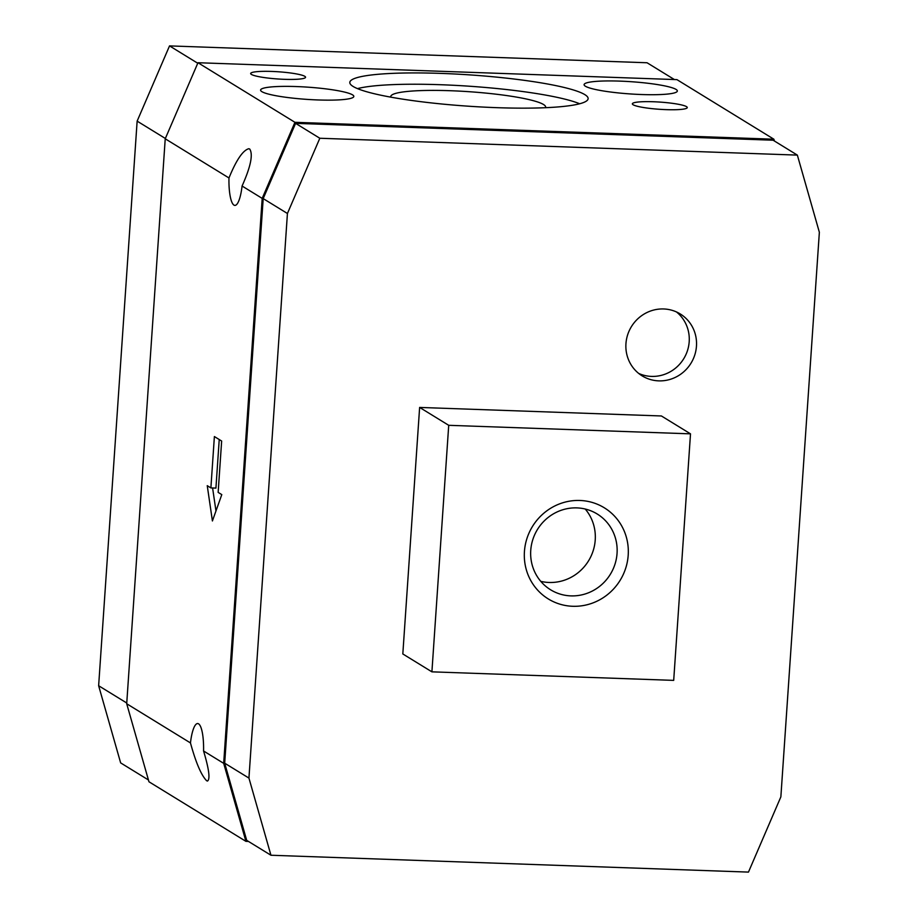 <?xml version="1.0" encoding="UTF-8"?>
<svg xmlns="http://www.w3.org/2000/svg" width="918" height="918" viewBox="0 0 918 918"><rect width="100%" height="100%" fill="white"/><g stroke="black" fill="none" stroke-linecap="round" stroke-linejoin="round"><path stroke-width="1.38" d="M206.653 780.759C201.294 775.331 195.901 762.72 190.462 742.926A28.561 6.874 92 0 1 197.668 723.545A28.561 6.874 92 0 1 198.586 723.843A28.561 6.874 92 0 1 203.566 750.981C209.029 769.204 210.325 779.221 207.479 781.046L206.653 780.759M233.952 205.104A28.561 6.874 92 0 1 228.972 177.966C236.224 160.191 242.8 150.449 248.709 148.727L249.719 149.026C253.242 154.396 250.694 166.732 242.077 186.021A28.561 6.874 92 0 1 234.87 205.403A28.561 6.874 92 0 1 233.952 205.104M390.839 97.159A77.628 10.178 -176.1 0 1 390.747 96.562A77.628 10.178 -176.1 0 1 450.072 90.71A77.628 10.178 -176.1 0 1 545.648 107.119A77.628 10.178 -176.1 0 1 545.476 107.704M441.088 73.406A119.432 15.663 -176.1 0 1 588.128 98.662A119.432 15.663 -176.1 0 1 496.845 107.67A119.432 15.663 -176.1 0 1 349.804 82.413A119.432 15.663 -176.1 0 1 441.088 73.406M357.481 88.621A119.432 15.663 -176.1 0 1 440.319 84.708A119.432 15.663 -176.1 0 1 579.683 103.768M296.296 86.556A46.738 6.128 -176.1 0 1 353.832 96.436A46.738 6.128 -176.1 0 1 318.121 99.959A46.738 6.128 -176.1 0 1 260.586 90.079A46.738 6.128 -176.1 0 1 296.296 86.556M619.811 81.117A46.738 6.128 -176.1 0 1 677.346 91.008A46.738 6.128 -176.1 0 1 641.636 94.531A46.738 6.128 -176.1 0 1 584.1 84.651A46.738 6.128 -176.1 0 1 619.811 81.117M271.694 71.432A27.517 3.615 -176.1 0 1 305.361 77.651A27.517 3.615 -176.1 0 1 284.546 79.327A27.517 3.615 -176.1 0 1 250.809 73.933A27.517 3.615 -176.1 0 1 271.694 71.432M653.386 101.749A27.517 3.615 -176.1 0 1 687.054 107.98A27.517 3.615 -176.1 0 1 666.239 109.644A27.517 3.615 -176.1 0 1 632.502 104.25A27.517 3.615 -176.1 0 1 653.386 101.749M663.657 308.964A36.353 34.964 -58.4 0 1 680.238 313.945A36.353 34.964 -58.4 0 1 694.765 355.002A36.353 34.964 -58.4 0 1 658.757 380.867A36.353 34.964 -58.4 0 1 642.175 375.887A36.353 34.964 -58.4 0 1 627.648 334.829A36.353 34.964 -58.4 0 1 663.657 308.964M638.687 373.419A36.353 34.964 121.6 0 0 651.482 376.403A36.353 34.964 121.6 0 0 686.756 352.627A36.353 34.964 121.6 0 0 676.463 311.936M576.894 507.895A44.477 42.779 121.6 0 0 532.83 539.543A44.477 42.779 121.6 0 0 550.616 589.792A44.477 42.779 121.6 0 0 570.904 595.885A44.477 42.779 121.6 0 0 614.968 564.237A44.477 42.779 121.6 0 0 597.193 513.988A44.477 42.779 121.6 0 0 576.894 507.895M540.771 581.346A44.477 42.779 121.6 0 0 549.079 582.471A44.477 42.779 121.6 0 0 590.618 557.077A44.477 42.779 121.6 0 0 585.214 509.02M572.717 606.282A53.485 51.442 -58.4 0 1 524.43 551.546A53.485 51.442 -58.4 0 1 579.924 500.471A53.485 51.442 -58.4 0 1 628.199 555.206A53.485 51.442 -58.4 0 1 572.717 606.282M219.23 439.538L215.925 488.101L210.888 487.917L214.387 436.555L221.651 441.03L218.151 492.392L221.789 494.618L212.414 520.965L207.25 485.679L210.888 487.917M212.597 487.974L215.971 510.993M690.508 433.847L673.697 680.376L431.908 671.838L448.718 425.309L690.508 433.847L661.408 415.969L419.629 407.431L448.718 425.309M419.629 407.431L402.818 653.96L431.908 671.838M203.566 750.981L223.682 763.34L262.192 198.38L294.942 122.312L773.885 139.215L676.922 79.625L197.978 62.722L165.229 138.79L228.972 177.966M165.229 138.79L126.707 703.75L190.462 742.926M242.077 186.021L262.192 198.38M674.374 79.533L647.052 62.757L169.532 45.9L137.138 121.13L98.639 685.735L120.648 762.892L148.452 779.979M197.76 63.25L169.532 45.9M165.366 138.48L137.138 121.13M126.764 703.016L98.639 685.735M319.82 138.251L797.352 155.108L819.361 232.265L780.862 796.87L748.468 872.1L270.948 855.243L248.939 778.085L287.426 213.492L319.82 138.251L295.585 123.356L773.117 140.213L797.352 155.108M248.939 778.085L224.692 763.191L246.701 840.349L270.948 855.243M224.692 763.191L263.191 198.598L287.426 213.492M263.191 198.598L295.585 123.356M197.978 62.722L294.942 122.312M773.885 139.215L774.402 141.005M248.48 841.439L245.921 841.347L223.682 763.34M126.707 703.75L148.957 781.769L245.921 841.347"/></g></svg>
